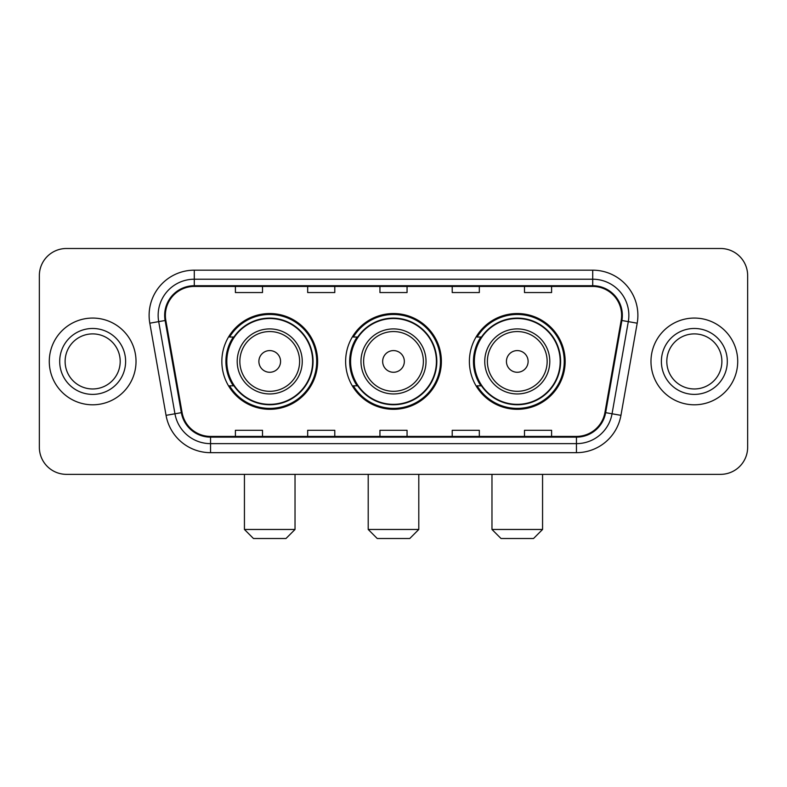 <?xml version="1.0" encoding="UTF-8"?>
<svg xmlns="http://www.w3.org/2000/svg" width="787" height="787" viewBox="0 0 787 787"><rect width="100%" height="100%" fill="white"/><g stroke="black" fill="none" stroke-linecap="round" stroke-linejoin="round"><path stroke-width="1.18" d="M469.386 361.43A47.879 47.879 0 0 0 517.275 409.309A47.879 47.879 0 0 0 565.155 361.43A47.879 47.879 0 0 0 517.275 313.541A47.879 47.879 0 0 0 469.386 361.43M345.621 361.43A47.879 47.879 0 0 0 393.5 409.309A47.879 47.879 0 0 0 441.379 361.43A47.879 47.879 0 0 0 393.5 313.541A47.879 47.879 0 0 0 345.621 361.43M221.845 361.43A47.879 47.879 0 0 0 269.725 409.309A47.879 47.879 0 0 0 317.614 361.43A47.879 47.879 0 0 0 269.725 313.541A47.879 47.879 0 0 0 221.845 361.43M233.326 385.817A43.816 43.816 0 0 1 233.326 337.033M357.101 385.817A43.816 43.816 0 0 1 357.101 337.033M480.877 385.817A43.816 43.816 0 0 1 480.877 337.033M39.35 275.598L39.35 447.252A27.102 27.102 0 0 0 66.452 474.354L720.548 474.354A27.102 27.102 0 0 0 747.65 447.252L747.65 275.598A27.102 27.102 0 0 0 720.548 248.495L66.452 248.495A27.102 27.102 0 0 0 39.35 275.598L39.35 447.252M49.286 361.43A43.364 43.364 0 0 0 92.65 404.793A43.364 43.364 0 0 0 136.023 361.43A43.364 43.364 0 0 0 92.65 318.066A43.364 43.364 0 0 0 49.286 361.43A43.364 43.364 0 0 0 92.65 404.793A43.364 43.364 0 0 0 136.023 361.43A43.364 43.364 0 0 0 92.65 318.066A43.364 43.364 0 0 0 49.286 361.43M650.977 361.43A43.364 43.364 0 0 0 694.35 404.793A43.364 43.364 0 0 0 737.714 361.43A43.364 43.364 0 0 0 694.35 318.066A43.364 43.364 0 0 0 650.977 361.43A43.364 43.364 0 0 0 694.35 404.793A43.364 43.364 0 0 0 737.714 361.43A43.364 43.364 0 0 0 694.35 318.066A43.364 43.364 0 0 0 650.977 361.43M165.378 315.351A28.912 28.912 0 0 1 194.291 286.438L592.709 286.438A28.912 28.912 0 0 1 621.179 320.368L604.928 412.526A28.912 28.912 0 0 1 576.458 436.411L210.542 436.411A28.912 28.912 0 0 1 182.072 412.526L165.821 320.368A28.912 28.912 0 0 1 165.378 315.351M164.66 315.351A29.631 29.631 0 0 0 165.113 320.496L181.354 412.654A29.631 29.631 0 0 0 210.542 437.139L576.458 437.139A29.631 29.631 0 0 0 605.646 412.654L621.887 320.496A29.631 29.631 0 0 0 592.709 285.72L194.291 285.72A29.631 29.631 0 0 0 164.66 315.351M149.805 323.191A45.174 45.174 0 0 1 194.291 270.177L592.709 270.177A45.174 45.174 0 0 1 637.195 323.191L620.943 415.349A45.174 45.174 0 0 1 576.458 452.673L210.542 452.673A45.174 45.174 0 0 1 166.057 415.349L149.805 323.191L158.699 321.627A36.133 36.133 0 0 1 194.291 279.218L592.709 279.218A36.133 36.133 0 0 1 628.301 321.627L612.05 413.775A36.133 36.133 0 0 1 576.458 443.642L210.542 443.642A36.133 36.133 0 0 1 174.95 413.775L158.699 321.627A36.133 36.133 0 0 1 158.157 315.351M720.548 248.495L66.452 248.495M66.452 474.354L720.548 474.354M747.65 447.252L747.65 275.598M605.646 412.654L612.05 413.775L628.301 321.627L637.195 323.191M379.944 286.438L379.944 292.557L407.056 292.557L407.056 286.438M307.678 286.438L307.678 292.557L334.78 292.557L334.78 286.438M235.402 286.438L235.402 292.557L262.504 292.557L262.504 286.438M452.22 286.438L452.22 292.557L479.322 292.557L479.322 286.438M524.496 286.438L524.496 292.557L551.598 292.557L551.598 286.438M407.056 436.411L407.056 430.292L379.944 430.292L379.944 436.411M334.78 436.411L334.78 430.292L307.678 430.292L307.678 436.411M262.504 436.411L262.504 430.292L235.402 430.292L235.402 436.411M479.322 436.411L479.322 430.292L452.22 430.292L452.22 436.411M551.598 436.411L551.598 430.292L524.496 430.292L524.496 436.411M120.195 361.43A27.535 27.535 0 0 0 92.65 333.895A27.535 27.535 0 0 0 65.114 361.43A27.535 27.535 0 0 0 92.65 388.965A27.535 27.535 0 0 0 120.195 361.43A27.535 27.535 0 0 1 92.65 388.965A27.535 27.535 0 0 1 65.114 361.43M285.986 538.505L253.463 538.505L244.432 529.464L295.027 529.464L285.986 538.505M280.565 361.43A10.841 10.841 0 0 0 269.725 350.589A10.841 10.841 0 0 0 258.884 361.43A10.841 10.841 0 0 0 269.725 372.271A10.841 10.841 0 0 0 280.565 361.43M302.247 361.43A32.523 32.523 0 0 0 269.725 328.907A32.523 32.523 0 0 0 237.202 361.43A32.523 32.523 0 0 0 269.725 393.953A32.523 32.523 0 0 0 302.247 361.43A32.523 32.523 0 0 1 269.725 393.953A32.523 32.523 0 0 1 237.202 361.43M312.646 361.43A42.911 42.911 0 0 0 269.725 318.519A42.911 42.911 0 0 0 226.813 361.43A42.911 42.911 0 0 0 269.725 404.341A42.911 42.911 0 0 0 312.646 361.43M316.708 361.43A46.984 46.984 0 0 1 229.578 385.817L233.936 385.817A43.315 43.315 0 0 0 298.391 393.913A43.315 43.315 0 0 0 298.391 328.946A43.315 43.315 0 0 0 233.936 337.033L229.578 337.033A46.984 46.984 0 0 1 316.708 361.43M409.761 538.505L377.239 538.505L368.208 529.464L418.792 529.464L409.761 538.505M404.341 361.43A10.841 10.841 0 0 0 393.5 350.589A10.841 10.841 0 0 0 382.659 361.43A10.841 10.841 0 0 0 393.5 372.271A10.841 10.841 0 0 0 404.341 361.43M426.023 361.43A32.523 32.523 0 0 0 393.5 328.907A32.523 32.523 0 0 0 360.977 361.43A32.523 32.523 0 0 0 393.5 393.953A32.523 32.523 0 0 0 426.023 361.43A32.523 32.523 0 0 1 393.5 393.953A32.523 32.523 0 0 1 360.977 361.43M436.411 361.43A42.911 42.911 0 0 0 393.5 318.519A42.911 42.911 0 0 0 350.589 361.43A42.911 42.911 0 0 0 393.5 404.341A42.911 42.911 0 0 0 436.411 361.43M440.484 361.43A46.984 46.984 0 0 1 353.353 385.817L357.701 385.817A43.315 43.315 0 0 0 422.157 393.913A43.315 43.315 0 0 0 422.157 328.946A43.315 43.315 0 0 0 357.701 337.033L353.353 337.033A46.984 46.984 0 0 1 440.484 361.43M533.537 538.505L501.014 538.505L491.973 529.464L542.568 529.464L533.537 538.505M528.116 361.43A10.841 10.841 0 0 0 517.275 350.589A10.841 10.841 0 0 0 506.434 361.43A10.841 10.841 0 0 0 517.275 372.271A10.841 10.841 0 0 0 528.116 361.43M549.798 361.43A32.523 32.523 0 0 0 517.275 328.907A32.523 32.523 0 0 0 484.753 361.43A32.523 32.523 0 0 0 517.275 393.953A32.523 32.523 0 0 0 549.798 361.43A32.523 32.523 0 0 1 517.275 393.953A32.523 32.523 0 0 1 484.753 361.43M560.187 361.43A42.911 42.911 0 0 0 517.275 318.519A42.911 42.911 0 0 0 474.354 361.43A42.911 42.911 0 0 0 517.275 404.341A42.911 42.911 0 0 0 560.187 361.43M564.249 361.43A46.984 46.984 0 0 1 477.119 385.817L481.477 385.817A43.315 43.315 0 0 0 545.932 393.913A43.315 43.315 0 0 0 545.932 328.946A43.315 43.315 0 0 0 481.477 337.033L477.119 337.033A46.984 46.984 0 0 1 564.249 361.43M721.886 361.43A27.535 27.535 0 0 0 694.35 333.895A27.535 27.535 0 0 0 666.805 361.43A27.535 27.535 0 0 0 694.35 388.965A27.535 27.535 0 0 0 721.886 361.43A27.535 27.535 0 0 1 694.35 388.965A27.535 27.535 0 0 1 666.805 361.43M592.709 270.177L592.709 285.72M158.699 321.627L165.113 320.496M210.542 452.673L210.542 437.139M576.458 437.139L576.458 452.673M166.057 415.349L181.354 412.654M621.887 320.496L628.301 321.627M194.291 270.177L194.291 285.72M612.05 413.775L620.943 415.349M125.615 361.43A32.956 32.956 0 0 0 92.65 328.474A32.956 32.956 0 0 0 59.694 361.43A32.956 32.956 0 0 0 92.65 394.385A32.956 32.956 0 0 0 125.615 361.43M299.611 361.43A29.876 29.876 0 0 0 269.725 331.553A29.876 29.876 0 0 0 239.848 361.43A29.876 29.876 0 0 0 269.725 391.306A29.876 29.876 0 0 0 299.611 361.43M423.376 361.43A29.876 29.876 0 0 0 393.5 331.553A29.876 29.876 0 0 0 363.624 361.43A29.876 29.876 0 0 0 393.5 391.306A29.876 29.876 0 0 0 423.376 361.43M547.152 361.43A29.876 29.876 0 0 0 517.275 331.553A29.876 29.876 0 0 0 487.389 361.43A29.876 29.876 0 0 0 517.275 391.306A29.876 29.876 0 0 0 547.152 361.43M727.306 361.43A32.956 32.956 0 0 0 694.35 328.474A32.956 32.956 0 0 0 661.385 361.43A32.956 32.956 0 0 0 694.35 394.385A32.956 32.956 0 0 0 727.306 361.43M295.027 474.354L295.027 529.464M244.432 474.354L244.432 529.464M418.792 474.354L418.792 529.464M368.208 474.354L368.208 529.464M542.568 474.354L542.568 529.464M491.973 474.354L491.973 529.464"/></g></svg>
